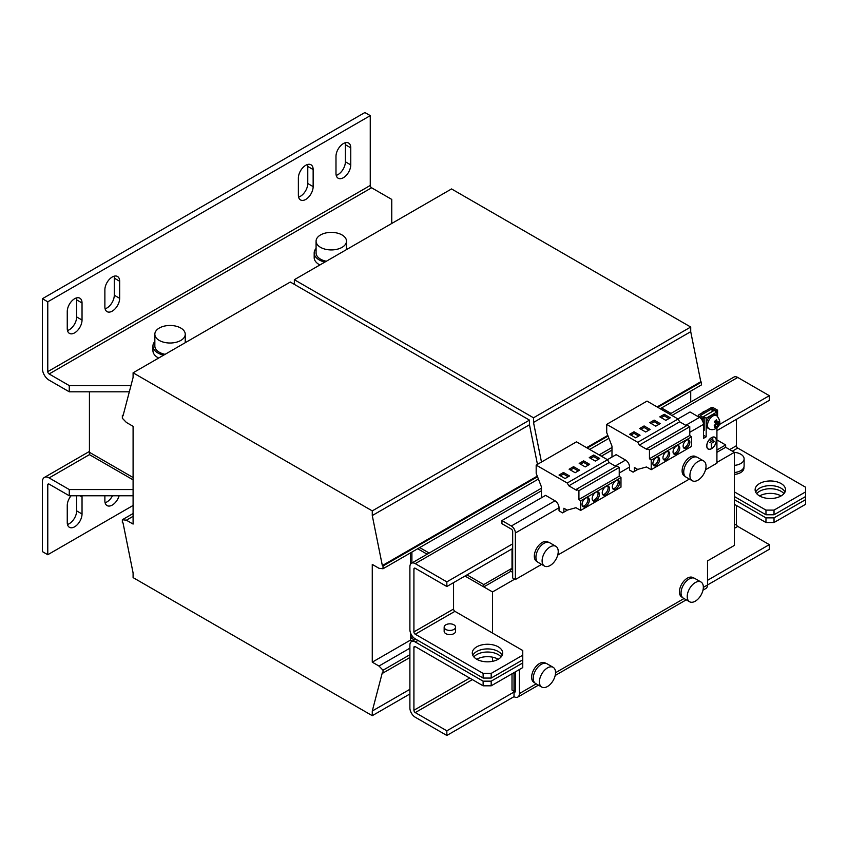 <?xml version="1.0" encoding="UTF-8"?>
<svg xmlns="http://www.w3.org/2000/svg" width="848" height="848" viewBox="0 0 848 848"><rect width="100%" height="100%" fill="white"/><g stroke="black" fill="none" stroke-linecap="round" stroke-linejoin="round"><path stroke-width="1.27" d="M759.575 495.953A15.2 8.777 0 0 0 776.143 497.85A15.2 8.777 0 0 0 785.534 489.741A15.2 8.777 0 0 0 781.082 483.54A15.2 8.777 0 0 0 764.514 481.632A15.2 8.777 0 0 0 755.123 489.741A15.2 8.777 0 0 0 759.575 495.953A15.2 8.777 180 0 1 781.082 495.953M784.983 492.073A15.2 8.777 0 0 0 781.082 488.194A15.2 8.777 0 0 0 755.674 492.073M476.735 659.246A15.2 8.777 0 0 0 493.303 661.154A15.2 8.777 0 0 0 502.694 653.045A15.2 8.777 0 0 0 498.242 646.833A15.2 8.777 0 0 0 481.675 644.936A15.2 8.777 0 0 0 472.283 653.045A15.2 8.777 0 0 0 476.735 659.246A15.2 8.777 180 0 1 498.242 659.246M502.143 655.366A15.2 8.777 0 0 0 498.242 651.487A15.2 8.777 0 0 0 472.834 655.366M714.588 425.092A1.685 0.975 120 0 0 715.86 425.007A1.685 0.975 120 0 0 716.793 423.332A1.685 0.975 120 0 0 716.21 422.251A1.685 0.975 120 0 0 715.373 422.58A1.685 0.975 120 0 0 715.214 422.717M656.246 465.457A4.749 2.745 120 0 0 659.352 461.28A4.749 2.745 120 0 0 658.62 457.464A4.749 2.745 120 0 0 656.246 457.708A4.749 2.745 120 0 0 653.151 461.895A4.749 2.745 120 0 0 653.872 465.7A4.749 2.745 120 0 0 656.246 465.457M653.299 465.139A4.749 2.745 120 0 0 654.91 464.683A4.749 2.745 120 0 0 657.857 457.252M666.327 459.648A4.749 2.745 120 0 0 669.432 455.461A4.749 2.745 120 0 0 668.701 451.655A4.749 2.745 120 0 0 666.327 451.889A4.749 2.745 120 0 0 663.221 456.076A4.749 2.745 120 0 0 663.952 459.881A4.749 2.745 120 0 0 666.327 459.648M663.38 459.319A4.749 2.745 120 0 0 664.98 458.863A4.749 2.745 120 0 0 667.938 451.433M676.407 453.828A4.749 2.745 120 0 0 679.513 449.641A4.749 2.745 120 0 0 678.782 445.836A4.749 2.745 120 0 0 676.407 446.069A4.749 2.745 120 0 0 673.301 450.256A4.749 2.745 120 0 0 674.033 454.062A4.749 2.745 120 0 0 676.407 453.828M673.45 453.5A4.749 2.745 120 0 0 675.061 453.055A4.749 2.745 120 0 0 678.008 445.613M686.477 448.009A4.749 2.745 120 0 0 689.583 443.822A4.749 2.745 120 0 0 688.862 440.017A4.749 2.745 120 0 0 686.477 440.25A4.749 2.745 120 0 0 683.382 444.437A4.749 2.745 120 0 0 684.103 448.242A4.749 2.745 120 0 0 686.477 448.009M683.53 447.691A4.749 2.745 120 0 0 685.142 447.235A4.749 2.745 120 0 0 688.088 439.794M595.784 500.68A5.13 2.957 120 0 0 599.133 496.165A5.13 2.957 120 0 0 598.349 492.052A5.13 2.957 120 0 0 595.784 492.306A5.13 2.957 120 0 0 592.434 496.822A5.13 2.957 120 0 0 593.218 500.935A5.13 2.957 120 0 0 595.784 500.68M592.635 500.394A5.13 2.957 120 0 0 594.437 499.907A5.13 2.957 120 0 0 597.586 491.819M585.703 506.5A5.13 2.957 120 0 0 589.063 501.974A5.13 2.957 120 0 0 588.268 497.871A5.13 2.957 120 0 0 585.703 498.126A5.13 2.957 120 0 0 582.353 502.641A5.13 2.957 120 0 0 583.138 506.754A5.13 2.957 120 0 0 585.703 506.5M582.555 506.214A5.13 2.957 120 0 0 584.367 505.726A5.13 2.957 120 0 0 587.516 497.638M615.945 489.042A5.13 2.957 120 0 0 619.294 484.526A5.13 2.957 120 0 0 618.51 480.413A5.13 2.957 120 0 0 615.945 480.668A5.13 2.957 120 0 0 612.585 485.183A5.13 2.957 120 0 0 613.38 489.296A5.13 2.957 120 0 0 615.945 489.042M612.797 488.755A5.13 2.957 120 0 0 614.599 488.268A5.13 2.957 120 0 0 617.747 480.18M605.864 494.861A5.13 2.957 120 0 0 609.214 490.345A5.13 2.957 120 0 0 608.429 486.233A5.13 2.957 120 0 0 605.864 486.487A5.13 2.957 120 0 0 602.515 491.003A5.13 2.957 120 0 0 603.299 495.115A5.13 2.957 120 0 0 605.864 494.861M602.716 494.575A5.13 2.957 120 0 0 604.518 494.087A5.13 2.957 120 0 0 607.666 485.999M756.692 493.621A15.2 8.777 180 0 1 781.082 491.299A15.2 8.777 180 0 1 783.965 493.621M473.852 656.924A15.2 8.777 180 0 1 498.242 654.592A15.2 8.777 180 0 1 501.126 656.924M74.645 298.719A10.452 6.031 120 0 0 67.257 311.513L67.257 328.579A10.452 6.031 120 0 0 69.419 333.37A10.452 6.031 120 0 0 77.475 330.561A10.452 6.031 120 0 0 82.033 320.046L82.033 302.98A10.452 6.031 120 0 0 79.871 298.199A10.452 6.031 120 0 0 74.645 298.719M112.275 276.989A10.452 6.031 120 0 0 104.876 289.793L104.876 306.859A10.452 6.031 120 0 0 107.049 311.64A10.452 6.031 120 0 0 115.095 308.842A10.452 6.031 120 0 0 119.663 298.326L119.663 281.26A10.452 6.031 120 0 0 117.501 276.48A10.452 6.031 120 0 0 112.275 276.989M305.757 165.286A10.452 6.031 120 0 0 298.369 178.08L298.369 195.146A10.452 6.031 120 0 0 300.531 199.937A10.452 6.031 120 0 0 308.587 197.139A10.452 6.031 120 0 0 313.145 186.613L313.145 169.547A10.452 6.031 120 0 0 310.983 164.766A10.452 6.031 120 0 0 305.757 165.286M343.376 143.566A10.452 6.031 120 0 0 335.988 156.361L335.988 173.427A10.452 6.031 120 0 0 338.151 178.218A10.452 6.031 120 0 0 346.207 175.419A10.452 6.031 120 0 0 350.765 164.894L350.765 147.828A10.452 6.031 120 0 0 348.602 143.047A10.452 6.031 120 0 0 343.376 143.566M71.094 495.762A10.452 6.031 120 0 0 67.257 505.45L67.257 522.527A10.452 6.031 120 0 0 69.419 527.308A10.452 6.031 120 0 0 74.645 526.788A10.452 6.031 120 0 0 82.033 513.994L82.033 496.917A10.452 6.031 120 0 0 81.959 495.762M67.48 524.467A10.452 6.031 120 0 0 69.271 523.682A10.452 6.031 120 0 0 76.659 510.888L76.659 495.762M104.876 495.762L104.876 500.797A10.452 6.031 120 0 0 107.049 505.588A10.452 6.031 120 0 0 112.275 505.069A10.452 6.031 120 0 0 119.123 495.762M105.099 502.747A10.452 6.031 120 0 0 106.89 501.963A10.452 6.031 120 0 0 112.498 495.762M540.314 677.075A11.406 6.583 -60 0 1 553.182 667.334A11.406 6.583 -60 0 1 554.645 677.34A11.406 6.583 -60 0 1 541.787 687.081A11.406 6.583 -60 0 1 540.314 677.075M541.787 687.081L535.597 683.509A11.406 6.583 -60 0 1 534.134 673.513A11.406 6.583 -60 0 1 547.002 663.761L553.182 667.334M545.868 663.327L545.158 662.924A11.215 6.477 120 0 0 536.519 665.924A11.215 6.477 120 0 0 531.632 677.213A11.215 6.477 120 0 0 533.954 682.343L534.664 682.746M316.081 248.422A17.098 9.869 0 0 0 314.184 252.948L314.184 257.601A17.098 9.869 0 0 0 319.198 264.587A17.098 9.869 0 0 0 319.887 264.958M314.184 252.948A17.098 9.869 0 0 0 319.198 259.923A17.098 9.869 0 0 0 324.848 262.096M347.129 249.227A17.098 9.869 0 0 0 346.493 248.422M154.845 341.511A17.098 9.869 0 0 0 152.947 346.037L152.947 350.69A17.098 9.869 0 0 0 157.951 357.676A17.098 9.869 0 0 0 158.64 358.047M152.947 346.037A17.098 9.869 0 0 0 157.951 353.022A17.098 9.869 0 0 0 163.611 355.185M185.892 342.316A17.098 9.869 0 0 0 185.246 341.511M326.321 261.237A15.2 8.777 180 0 1 320.533 259.149A15.2 8.777 180 0 1 316.081 252.948L316.081 241.15A15.2 8.777 180 0 1 320.533 234.949A15.2 8.777 180 0 1 337.101 233.041A15.2 8.777 180 0 1 346.493 241.15A15.2 8.777 180 0 1 342.041 247.362A15.2 8.777 180 0 1 325.473 249.259A15.2 8.777 180 0 1 316.081 241.15M165.084 354.326A15.2 8.777 180 0 1 159.297 352.238A15.2 8.777 180 0 1 154.845 346.037L154.845 334.239A15.2 8.777 180 0 1 159.297 328.038A15.2 8.777 180 0 1 175.865 326.141A15.2 8.777 180 0 1 185.246 334.239A15.2 8.777 180 0 1 180.794 340.451A15.2 8.777 180 0 1 164.226 342.348A15.2 8.777 180 0 1 154.845 334.239M734.389 474.424A11.215 6.477 0 0 0 743.919 468.022L743.919 467.206M734.389 452.355A11.406 6.583 180 0 1 736.34 452.631A11.406 6.583 180 0 1 744.109 458.874A11.406 6.583 180 0 1 734.389 465.382M444.161 627.128L444.161 631.325A5.703 3.286 0 0 0 448.815 634.558A5.703 3.286 0 0 0 455.175 632.513A5.703 3.286 0 0 0 455.567 631.325L455.567 627.128A5.703 3.286 0 0 0 450.924 623.895A5.703 3.286 0 0 0 444.553 625.93A5.703 3.286 0 0 0 444.161 627.128A5.703 3.286 0 0 0 448.815 630.371A5.703 3.286 0 0 0 455.175 628.326A5.703 3.286 0 0 0 455.567 627.128M714.663 437.292A6.646 3.837 120 0 0 714.461 437.165A6.646 3.837 120 0 0 714.048 436.985M716.242 440.441A6.646 3.837 120 0 0 714.864 437.398A6.646 3.837 120 0 0 709.744 439.179A6.646 3.837 120 0 0 706.84 445.878A6.646 3.837 120 0 0 708.218 448.921A6.646 3.837 120 0 0 713.348 447.14A6.646 3.837 120 0 0 716.242 440.441M706.744 445.931A6.795 3.922 120 0 0 708.144 449.048A6.795 3.922 120 0 0 713.38 447.225A6.795 3.922 120 0 0 716.348 440.388A6.795 3.922 120 0 0 714.938 437.282A6.795 3.922 120 0 0 709.702 439.094A6.795 3.922 120 0 0 706.744 445.931M707.953 448.921A6.795 3.922 120 0 0 708.631 449.111M696.356 456.977L695.646 456.574A11.215 6.477 120 0 0 687.145 459.425A11.215 6.477 120 0 0 684.442 475.993L685.152 476.396M692.36 467.418A11.406 6.583 -60 0 1 703.67 460.983A11.406 6.583 -60 0 1 703.586 474.297A11.406 6.583 -60 0 1 692.275 480.731A11.406 6.583 -60 0 1 692.36 467.418M692.275 480.731L686.096 477.159A11.406 6.583 -60 0 1 686.18 463.845A11.406 6.583 -60 0 1 697.491 457.411L703.67 460.983M544.554 552.748A11.406 6.583 -60 0 1 555.875 546.313A11.406 6.583 -60 0 1 555.779 559.627A11.406 6.583 -60 0 1 544.469 566.061A11.406 6.583 -60 0 1 544.554 552.748M544.469 566.061L538.289 562.489A11.406 6.583 -60 0 1 538.374 549.175A11.406 6.583 -60 0 1 549.695 542.741L555.875 546.313M548.561 542.317L547.85 541.904A11.215 6.477 120 0 0 539.349 544.766A11.215 6.477 120 0 0 536.636 561.323L537.346 561.726M701.805 413.103A6.18 3.562 -60 0 1 703.48 411.746A6.18 3.562 -60 0 1 705.165 411.163M710.465 415.986A7.6 4.388 120 0 0 706.172 424.541A7.6 4.388 120 0 0 707.741 428.017L709.087 428.802A7.6 4.388 -60 0 1 707.741 423.406A7.6 4.388 -60 0 1 711.811 416.76A7.6 4.388 -60 0 1 716.687 415.637L715.341 414.852A7.6 4.388 120 0 0 710.465 415.986M717.927 426.83L718.108 424.763L719.242 423.576L718.828 421.53L717.705 422.717L716.549 419.877A5.056 2.915 120 0 0 715.532 420.534A5.056 2.915 120 0 0 714.567 421.477L715.723 424.318L714.228 425.283L714.631 427.328L716.136 426.364L715.945 428.441A5.056 2.915 120 0 0 716.963 427.784A5.056 2.915 120 0 0 717.927 426.83L717.705 425.728A3.604 2.078 -60 0 1 716.761 426.745A3.604 2.078 -60 0 1 716.231 427.106M715.012 422.293A3.604 2.078 -60 0 1 715.733 421.562A3.604 2.078 -60 0 1 716.761 420.979L716.507 422.028L717.705 422.717M718.351 421.276L718.744 423.279A3.604 2.078 -60 0 1 718.744 423.311L716.91 424.074L717.705 425.728M693.675 577.997L692.964 577.594A11.215 6.477 120 0 0 684.325 580.594A11.215 6.477 120 0 0 679.428 591.872A11.215 6.477 120 0 0 681.75 597.003L682.46 597.416M688.12 591.745A11.406 6.583 -60 0 1 700.989 582.004A11.406 6.583 -60 0 1 702.451 591.999A11.406 6.583 -60 0 1 689.583 601.751A11.406 6.583 -60 0 1 688.12 591.745M689.583 601.751L683.403 598.179A11.406 6.583 -60 0 1 681.94 588.173A11.406 6.583 -60 0 1 694.809 578.431L700.989 582.004M690.717 402.037L690.717 391.108M589.678 449.44L608.938 438.321M660.21 408.715L701.466 384.897L701.466 382.109L700.798 381.717L690.717 331.685L690.717 327.031L451.549 188.945L294.341 279.713L294.341 284.366M587.251 448.051L608.048 436.042M657.794 407.316L701.466 382.109M586.583 447.659L607.804 435.406M657.126 406.934L700.798 381.717M541.48 462.043L533.509 422.442L690.717 331.685M533.509 422.442L533.509 417.788L690.717 327.031M533.509 417.788L294.341 279.713M417.682 548.741L427.148 554.2L417.682 548.741M411.905 638.502L414.386 639.922L410.559 637.717L411.905 638.502L411.905 635.587L411.905 638.502M410.559 632.968L410.559 640.049L412.372 641.088M133.094 479.851L89.432 454.645L89.432 452.313L133.094 477.53L89.432 452.313L89.432 391.808M661.557 407.941L671.022 413.411M716.92 439.9L725.655 444.946L725.655 447.278L716.92 452.313M429.162 553.044L419.696 547.575M383.02 568.754L383.02 565.966L382.342 565.574L372.272 515.542L372.272 510.888L133.094 372.802L133.094 377.455L123.024 415.849L122.345 415.467L122.345 418.255L126.384 422.452L133.094 426.321L133.094 524.075L126.384 520.195L122.345 519.729L122.345 522.516L123.024 522.909L133.094 572.951L133.094 577.605L372.272 715.68L372.272 711.027L382.342 672.634L383.02 673.015L383.02 670.227L378.982 666.04L372.272 662.161L372.272 564.408L378.982 568.287L383.02 568.754L538.395 479.046M372.272 662.161L410.559 640.049M410.559 552.854L410.559 564.121M372.272 715.68L409.891 693.961M372.272 711.027L409.891 689.307M383.02 673.015L409.891 657.507M383.02 670.227L409.891 654.709M378.982 666.04L409.891 648.19M383.02 565.966L537.515 476.767M382.342 565.574L537.261 476.131M537.452 464.365L529.481 424.774L529.481 420.12L290.302 282.034L133.094 372.802M372.272 515.542L529.481 424.774M372.272 510.888L529.481 420.12M122.345 415.467L123.257 414.937M126.384 520.195L133.094 516.315M122.345 519.729L133.094 513.528M483.795 586.911L510.666 571.393L510.666 569.061A1.897 1.102 -120 0 0 511.62 569.156A1.897 1.102 -120 0 0 512.012 568.287L483.795 584.579L483.795 586.911L464.98 576.046L492.529 591.946L492.529 633.064M483.795 584.579L466.994 574.88M411.905 552.08L411.905 563.008L411.905 552.08M725.655 444.946L716.92 449.991M512.012 568.287L512.012 548.9M510.666 571.393A4.749 2.745 -120 0 0 512.68 571.785M492.529 685.046L519.4 669.528L519.4 693.579L536.212 683.87M734.389 528.336L737.749 526.407L769.316 544.628L769.316 549.281L707.508 584.972L707.508 560.92L734.389 545.402L734.389 452.313L725.655 447.278M765.967 510.114L774.023 510.114L774.023 514.768L765.967 514.768L765.967 510.114L734.389 491.882M774.023 522.516L765.967 522.516L765.967 517.863L774.023 517.863L774.023 522.516L805.6 504.295L805.6 491.882L774.023 510.114M805.6 491.882L805.6 487.229L737.749 448.051A1.897 1.092 60 0 1 736.403 445.719L729.683 449.599M736.403 419.347L736.403 445.719M453.563 582.64L453.563 609.023L413.919 631.898L413.919 569.061L415.266 568.287L446.843 586.519L446.843 581.866L512.68 543.854M491.183 685.82L483.127 685.82L483.127 681.167L491.183 681.167L491.183 685.82L522.76 667.588L522.76 655.175L491.183 673.407L491.183 678.061L483.127 678.061L415.266 638.883A7.6 4.388 -120 0 1 409.891 629.576L409.891 566.74A7.6 4.388 -120 0 1 411.471 563.263L541.437 488.225M805.6 496.536L774.023 514.768M765.967 514.768L734.389 496.536M413.919 631.898A1.897 1.092 -120 0 0 415.266 634.23L454.91 611.344A1.897 1.092 60 0 1 453.563 609.023M522.76 659.829L491.183 678.061M483.127 678.061L483.127 673.407L415.266 634.23M483.127 673.407L491.183 673.407M522.76 655.175L522.76 650.522L454.91 611.344M446.843 586.519L512.68 548.508M716.92 430.593L769.316 400.341L769.316 395.687L737.749 377.455A7.6 4.388 60 0 0 733.944 377.074L669.676 414.184M719.295 424.572L769.316 395.687M411.471 563.263A7.6 4.388 -120 0 1 415.266 563.634L446.843 581.866M415.266 568.287A1.897 1.092 -120 0 0 414.312 568.192A1.897 1.092 -120 0 0 413.919 569.061M492.529 657.179L492.529 661.323M716.92 462.404L734.389 452.313M492.529 591.946L514.694 579.152M714.938 425.675L716.136 426.364M716.91 424.074L718.108 424.763M716.761 420.979L716.549 419.877M700.257 415.541L712.076 408.715L712.076 411.662M702.812 421.424L702.812 418.721L698.911 416.474A2.088 1.208 0 0 1 698.296 415.626A2.088 1.208 0 0 1 698.911 414.767L710.741 407.941A2.088 1.208 0 0 1 713.698 407.941L717.588 410.188L716.242 411.587M712.352 411.513L712.076 408.715M712.352 408.715L716.242 410.962M717.588 410.188L717.588 416.262M703.48 430.752L704.158 430.36L704.158 417.947L700.257 415.7M702.812 418.721L704.158 417.947M611.98 457.051L611.98 446.154L606.712 432.597L606.712 424.371L637.76 442.296L639.371 445.083L646.971 449.482L646.971 448.55L649.462 449.991L649.462 458.747L651.211 460.114L651.211 469.686L646.505 466.972L637.696 469.41L634.41 467.513L634.41 471.393L633.096 472.156L629.576 470.057L629.576 467.057A5.703 3.286 -120 0 0 625.548 460.072L616.146 454.645L607.412 459.68M651.211 460.114L691.523 436.847L689.774 435.48L689.774 426.714L687.283 425.283L646.971 448.55M651.211 469.686L691.523 446.419L691.523 436.847M634.41 471.393L637.982 469.336M606.712 424.371L647.024 401.104L678.061 419.018L679.683 421.816L686.477 425.738M645.699 431.992L650.14 429.427L644.088 425.94L639.657 428.494L645.699 431.992M635.629 437.801L640.06 435.247L634.007 431.759L629.576 434.314L635.629 437.801M637.76 442.296L678.061 419.018M639.371 445.083L679.683 421.816M649.462 449.991L689.774 426.714M649.462 458.747L689.774 435.48M665.86 420.354L670.291 417.788L664.249 414.301L659.808 416.856L665.86 420.354M655.78 426.173L660.21 423.608L654.168 420.12L649.738 422.675L655.78 426.173M501.931 520.577L545.603 495.37L555.005 500.797A5.703 3.286 60 0 1 559.033 507.782L515.372 532.989A5.703 3.286 -120 0 0 511.333 526.014L501.931 520.577L501.931 523.682L511.333 529.11A1.897 1.092 -120 0 1 512.68 531.442L512.68 577.986L515.372 579.534L541.586 564.397M541.437 497.776L541.437 486.879L536.18 473.322L536.18 465.107L567.217 483.021L568.828 485.819L576.428 490.208L576.428 489.275L578.919 490.716L578.919 499.483L580.668 500.839L580.668 510.422L575.962 507.698L567.164 510.146L563.878 508.249L563.878 512.128L562.553 512.881L559.033 510.782L559.033 507.782M536.18 465.107L576.481 441.829L607.528 459.754L609.14 462.542L615.934 466.474M565.086 478.537L569.517 475.972L563.475 472.484L559.033 475.039L565.086 478.537M575.156 472.718L579.597 470.152L573.545 466.665L569.114 469.22L575.156 472.718M567.217 483.021L607.528 459.754M568.828 485.819L609.14 462.542M576.428 489.275L616.74 466.008L619.231 467.449L619.231 476.205L620.98 477.572L620.98 487.144L580.668 510.422M578.919 490.716L619.231 467.449M578.919 499.483L619.231 476.205M580.668 500.839L620.98 477.572M563.878 512.128L567.439 510.061M595.317 461.079L599.748 458.514L593.706 455.026L589.265 457.591L595.317 461.079M585.237 466.898L589.667 464.333L583.625 460.846L579.195 463.411L585.237 466.898M712.892 438.893L710.2 440.441L712.691 438.776M709.532 442.698L713.56 440.133L709.532 442.698M711.239 443.218L711.44 447.097L711.642 443.218L714.567 441.299L711.44 443.334M707.444 448.422A6.646 3.837 120 0 0 707.815 448.687A6.646 3.837 120 0 0 708.027 448.793M677.955 418.954L690.049 411.98L699.452 417.407A5.703 3.286 60 0 1 703.48 424.392L689.774 432.3M706.172 418.181L703.48 416.633L714.228 410.421L716.92 411.98L706.172 418.181L706.172 436.805L703.48 438.352L703.48 424.392M703.48 416.633L703.48 417.566M703.48 435.247L706.172 436.805M515.372 532.989L515.372 579.534M557.719 555.09L689.392 479.067M705.525 469.75L716.92 463.178L716.92 427.869M716.92 415.774L716.92 411.98M744.109 458.874L744.109 466.008A11.406 6.583 180 0 1 734.389 472.516M703.342 587.378L707.508 584.972A7.6 4.388 60 0 1 705.939 588.448L702.992 590.155M514.026 696.674L446.843 735.47L446.843 730.817L514.026 692.021A1.897 1.092 -120 0 0 514.98 692.116A1.897 1.092 -120 0 0 515.372 691.247L514.026 692.021L514.026 696.674A7.6 4.388 -120 0 0 517.831 697.056A7.6 4.388 -120 0 0 519.4 693.579M515.372 691.247L515.372 671.86M483.127 681.167L415.266 641.989A7.6 4.388 -120 0 0 411.471 641.607A7.6 4.388 -120 0 0 409.891 645.095L409.891 707.932A7.6 4.388 -120 0 0 415.266 717.238L446.843 735.47M737.749 526.407A1.897 1.092 60 0 1 736.403 524.075L734.389 525.241M469.686 678.061L413.919 710.253A1.897 1.092 -120 0 0 415.266 712.585L472.378 679.608M446.843 730.817L415.266 712.585M769.316 544.628L707.508 580.318M734.389 504.295L765.967 522.516M734.389 499.642L765.967 517.863M774.023 517.863L805.6 499.642M415.266 646.642A1.897 1.092 -120 0 0 414.312 646.547A1.897 1.092 -120 0 0 413.919 647.416L415.266 646.642L483.127 685.82M491.183 681.167L522.76 662.935M413.919 710.253L413.919 647.416M736.403 505.45L736.403 524.075M370.258 115.635L364.873 112.53L42.4 298.719L42.4 368.53A9.498 5.48 60 0 0 49.12 380.169L69.271 391.808L69.271 385.596L49.12 373.968A1.897 1.092 60 0 1 47.774 371.636L47.774 301.814L370.258 115.635L370.258 185.458A1.897 1.092 -120 0 0 371.594 187.779L391.755 199.418L391.755 223.469M42.4 298.719L47.774 301.814M67.48 330.529A10.452 6.031 120 0 0 76.659 316.94L76.659 299.874A10.452 6.031 120 0 0 76.447 297.934M105.099 308.799A10.452 6.031 120 0 0 114.289 295.221L114.289 278.155A10.452 6.031 120 0 0 114.067 276.215M298.591 197.096A10.452 6.031 120 0 0 307.771 183.518L307.771 166.452A10.452 6.031 120 0 0 307.548 164.501M336.211 175.377A10.452 6.031 120 0 0 345.39 161.798L345.39 144.722A10.452 6.031 120 0 0 345.178 142.782M69.271 385.596L130.963 385.596M129.331 391.808L69.271 391.808M515.372 690.473L514.026 691.247L512.012 690.081L512.012 673.8M514.026 691.247L514.026 672.634M133.094 505.461L47.774 554.719L47.774 484.897A1.897 1.092 60 0 1 48.166 484.028A1.897 1.092 60 0 1 49.12 484.123L69.271 495.762L69.271 489.55L49.12 477.912A9.498 5.48 60 0 0 44.372 477.445A9.498 5.48 60 0 0 42.4 481.791L42.4 551.613L47.774 554.719M133.094 495.762L69.271 495.762M69.271 489.55L133.094 489.55M588.332 465.117L583.625 462.393L580.53 464.185M583.625 462.393L583.625 460.846M598.402 459.298L593.706 456.584L590.611 458.365M593.706 456.584L593.706 455.026M578.251 470.926L573.545 468.213L570.46 470.004M573.545 468.213L573.545 466.665M568.171 476.746L563.475 474.032L560.38 475.813M563.475 474.032L563.475 472.484M658.875 424.382L654.168 421.668L651.073 423.459M654.168 421.668L654.168 420.12M668.945 418.562L664.249 415.849L661.154 417.64M664.249 415.849L664.249 414.301M638.714 436.02L634.007 433.307L630.923 435.088M634.007 433.307L634.007 431.759M648.794 430.201L644.088 427.487L641.003 429.268M644.088 427.487L644.088 425.94M82.033 513.994L76.659 510.888M732.375 451.147L737.749 448.051M415.266 563.634L541.437 490.791M601.359 456.192L611.98 450.065M671.902 415.467L737.749 377.455M698.911 417.099L698.911 416.474M629.576 467.057L619.231 473.025M625.548 460.072L615.203 466.05M555.005 500.797L511.333 526.014M699.452 417.407L685.746 425.314M555.546 672.708L684.018 598.54M415.266 641.989L417.958 640.441M370.258 185.458L47.774 371.636M49.12 373.968L371.594 187.779M47.774 484.897L49.12 484.123M89.432 454.645L49.12 477.912M82.033 496.917L80.019 495.762M345.39 161.798L350.765 164.894M350.765 147.828L345.39 144.722M307.771 183.518L313.145 186.613M313.145 169.547L307.771 166.452M114.289 295.221L119.663 298.326M119.663 281.26L114.289 278.155M76.659 316.94L82.033 320.046M82.033 302.98L76.659 299.874M709.087 428.802C711.334 430.19 713.889 429.915 716.761 427.996C720.842 424.615 720.811 420.491 716.687 415.637M599.133 454.91L611.98 447.5M698.296 415.626L698.296 416.739M686.244 599.822L555.196 675.485M538.438 685.152L517.831 697.056M415.732 639.148L411.471 641.607M185.246 334.239L185.246 342.687M346.493 241.15L346.493 249.598M89.432 451.433L44.372 477.445"/></g></svg>
